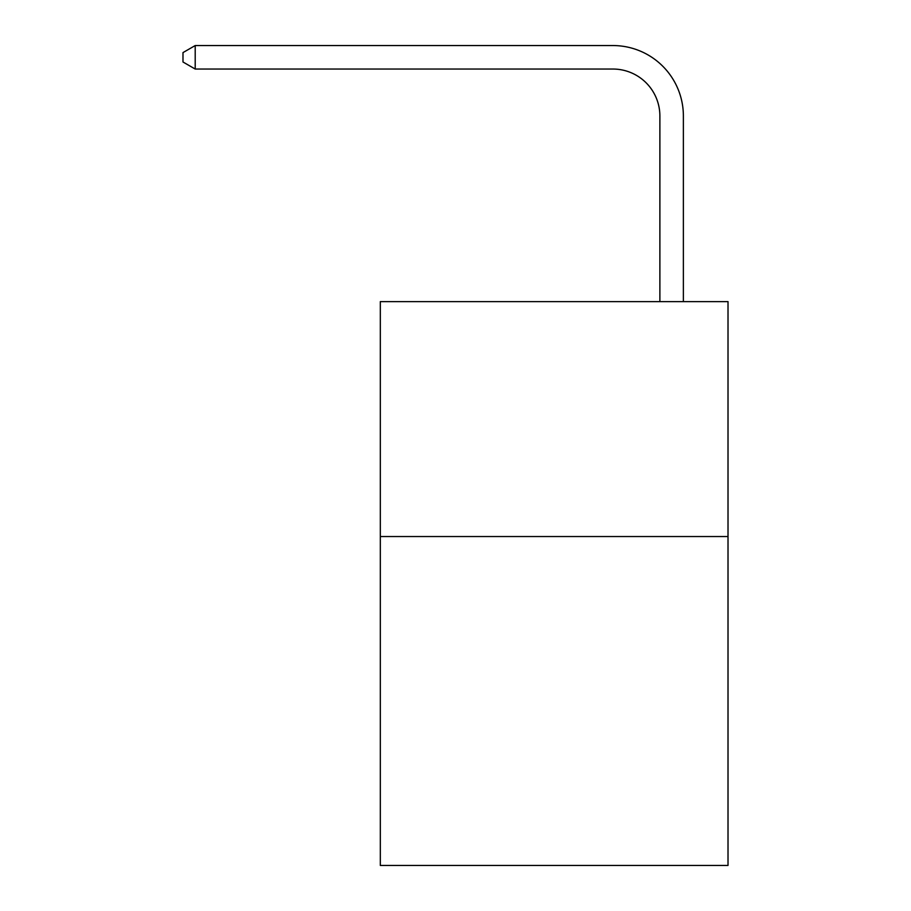 <?xml version="1.0" encoding="UTF-8"?>
<svg xmlns="http://www.w3.org/2000/svg" width="911" height="911" viewBox="0 0 911 911"><rect width="100%" height="100%" fill="white"/><g stroke="black" fill="none" stroke-linecap="round" stroke-linejoin="round"><path stroke-width="1.37" d="M728.014 536.545L728.014 865.45L380.32 865.45L380.32 301.621L728.014 301.621L728.014 536.545L380.32 536.545M659.883 301.621L659.883 116.027A46.985 46.985 3.2 0 0 612.898 69.042L195.205 69.042L182.986 61.994L182.986 52.599L195.205 45.55L612.898 45.55A70.477 70.477 -176.8 0 1 683.375 116.027L683.375 301.621M659.883 116.027A46.985 46.985 3.2 0 0 612.898 69.042A46.985 46.985 3.2 0 1 659.883 116.027A46.985 46.985 3.2 0 0 612.898 69.042A46.985 46.985 3.2 0 1 659.883 116.027A46.985 46.985 3.2 0 0 612.898 69.042A46.985 46.985 3.2 0 1 659.883 116.027A46.985 46.985 3.2 0 0 612.898 69.042A46.985 46.985 3.2 0 1 659.883 116.027A46.985 46.985 3.2 0 0 612.898 69.042A46.985 46.985 3.2 0 1 659.883 116.027A46.985 46.985 3.2 0 0 612.898 69.042A46.985 46.985 3.2 0 1 659.883 116.027A46.985 46.985 3.2 0 0 612.898 69.042A46.985 46.985 3.2 0 1 659.883 116.027A46.985 46.985 3.2 0 0 612.898 69.042A46.985 46.985 3.2 0 1 659.883 116.027A46.985 46.985 3.2 0 0 612.898 69.042A46.985 46.985 3.2 0 1 659.883 116.027A46.985 46.985 3.2 0 0 612.898 69.042A46.985 46.985 3.2 0 1 659.883 116.027A46.985 46.985 3.2 0 0 612.898 69.042A46.985 46.985 3.2 0 1 659.883 116.027A46.985 46.985 3.2 0 0 612.898 69.042A46.985 46.985 3.2 0 1 659.883 116.027A46.985 46.985 3.2 0 0 612.898 69.042A46.985 46.985 3.2 0 1 659.883 116.027A46.985 46.985 3.2 0 0 612.898 69.042A46.985 46.985 3.2 0 1 659.883 116.027A46.985 46.985 3.2 0 0 612.898 69.042A46.985 46.985 3.2 0 1 659.883 116.027A46.985 46.985 3.2 0 0 612.898 69.042A46.985 46.985 3.2 0 1 659.883 116.027A46.985 46.985 3.2 0 0 612.898 69.042A46.985 46.985 3.2 0 1 659.883 116.027A46.985 46.985 3.2 0 0 612.898 69.042A46.985 46.985 3.2 0 1 659.883 116.027A46.985 46.985 3.2 0 0 612.898 69.042A46.985 46.985 3.2 0 1 659.883 116.027A46.985 46.985 3.2 0 0 612.898 69.042A46.985 46.985 3.2 0 1 659.883 116.027A46.985 46.985 3.2 0 0 612.898 69.042A46.985 46.985 3.2 0 1 659.883 116.027A46.985 46.985 3.2 0 0 612.898 69.042A46.985 46.985 3.2 0 1 659.883 116.027A46.985 46.985 3.2 0 0 612.898 69.042A46.985 46.985 3.2 0 1 659.883 116.027M195.205 69.042L195.205 45.55L612.898 45.55"/></g></svg>
